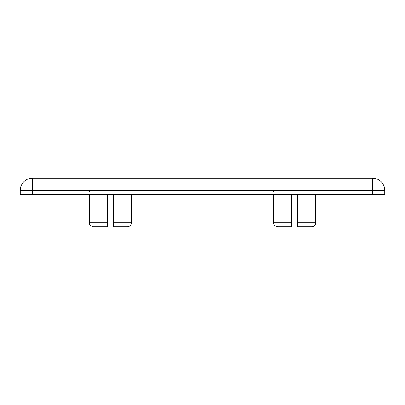 <?xml version="1.0" encoding="UTF-8"?>
<svg xmlns="http://www.w3.org/2000/svg" width="405" height="405" viewBox="0 0 405 405"><rect width="100%" height="100%" fill="white"/><g stroke="black" fill="none" stroke-linecap="round" stroke-linejoin="round"><path stroke-width="0.61" d="M291.6 194.4L291.6 222.75L273.577 222.75L273.577 194.4M107.325 194.4L107.325 222.75L89.302 222.75L89.302 194.4M131.423 222.75L131.423 194.4L131.423 222.75A4.05 4.05 0 0 1 127.372 226.8L113.4 226.8L113.4 222.75L131.423 222.75A4.05 4.05 0 0 1 127.372 226.8M315.697 194.4L315.697 222.75A4.05 4.05 0 0 1 311.647 226.8L297.675 226.8L297.675 222.75L315.697 222.75A4.05 4.05 0 0 1 311.647 226.8M297.675 194.4L297.675 222.75M113.4 194.4L113.4 226.8M20.25 194.4L20.25 190.35A12.15 12.15 0 0 1 32.4 178.2L372.6 178.2L372.6 190.35L32.4 190.35L32.4 194.4L20.25 194.4M372.6 194.4L372.6 190.35L384.75 190.35A12.15 12.15 0 0 0 372.6 178.2A12.15 12.15 0 0 1 384.75 190.35L384.75 194.4L32.4 194.4M107.325 222.75L107.325 226.8L93.352 226.8C90.649 225.884 89.434 225.129 89.718 224.532L89.302 222.75L89.718 224.532C89.434 225.129 90.649 225.884 93.352 226.8M291.6 222.75L291.6 226.8L277.627 226.8C274.939 225.889 273.729 225.134 273.993 224.532L273.577 222.75L273.993 224.532C273.729 225.134 274.939 225.889 277.627 226.8M32.4 190.35L20.25 190.35A12.15 12.15 0 0 1 32.4 178.2L32.4 190.35M273.577 191.565L272.363 190.35M89.302 191.565L88.087 190.35"/></g></svg>
